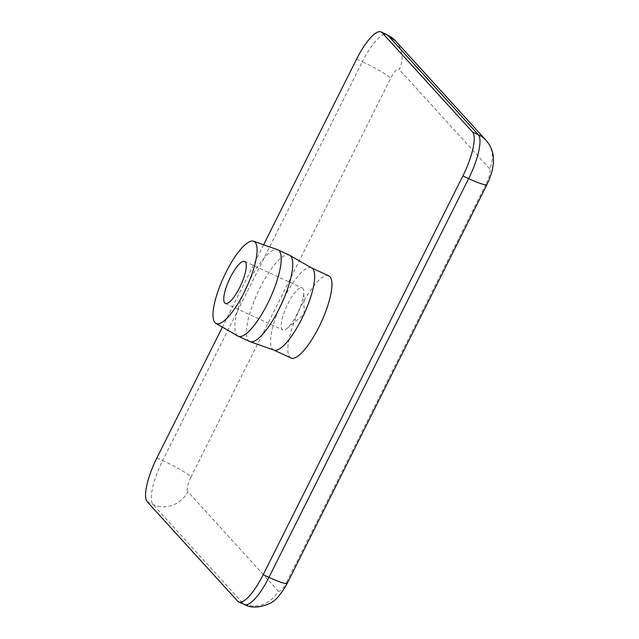 <?xml version="1.0" encoding="UTF-8"?>
<svg xmlns="http://www.w3.org/2000/svg" width="639" height="639" viewBox="0 0 639 639"><rect width="100%" height="100%" fill="white"/><g stroke="black" fill="none" stroke-linecap="round" stroke-linejoin="round"><path stroke-width="0.48" stroke-dasharray="3.19 2.4" d="M297.143 314.013A23.1 6.406 114.7 0 1 287.031 328.414A23.1 6.406 114.7 0 1 282.829 329.884A23.1 6.406 114.7 0 1 287.846 303.789A23.1 6.406 114.7 0 1 302.159 287.925A23.1 6.406 114.7 0 1 303.773 292.071A23.1 6.406 114.7 0 1 297.143 314.013M237.884 336.042A47.518 13.179 114.7 0 1 248.491 282.526A47.518 13.179 114.7 0 1 277.638 249.753M249.697 341.498A47.518 13.179 114.7 0 1 260.009 287.838A47.518 13.179 114.7 0 1 289.459 255.185M273.995 350.132A45.209 12.54 114.7 0 1 273.7 350.012A45.209 12.54 114.7 0 1 283.516 298.956A45.209 12.54 114.7 0 1 311.528 267.901A45.209 12.54 114.7 0 1 311.808 268.045M290.977 357.976A45.209 12.54 114.7 0 1 300.793 306.912A45.209 12.54 114.7 0 1 328.805 275.856M263.619 244.785L222.388 327.12M147.266 501.831L153.025 504.483A26.399 25.193 137.7 0 0 187.802 491.639L278.157 590.907A26.399 25.193 -42.3 0 1 243.371 603.751L153.025 504.483A39.594 10.983 114.7 0 1 162.665 460.543A26.399 2.955 -153.4 0 1 191.021 476.99A13.195 3.658 -65.3 0 0 187.802 491.639M278.157 590.907A13.195 3.658 -65.3 0 0 286.687 582.097A26.399 2.955 -153.4 0 1 287.254 583.311M244.425 604.534A39.594 10.983 114.7 0 1 243.371 603.751L237.612 601.099M156.906 457.891L162.665 460.543L362.337 61.807A26.399 2.955 -153.4 0 1 390.685 78.262L191.021 476.99M286.687 582.097L486.359 183.369A26.399 2.955 -153.4 0 1 486.926 184.575M356.578 59.155L362.337 61.807A39.594 10.983 114.7 0 1 386.875 34.602M395.701 41.072A26.399 25.193 -42.3 0 1 399.215 69.451A13.195 3.658 -65.3 0 0 390.685 78.262M486.359 183.369A13.195 3.658 -65.3 0 0 489.57 168.72A26.399 25.193 137.7 0 0 486.055 140.34M489.57 168.72L399.215 69.451M287.031 328.414L304.132 314.26L303.773 292.071M225.359 303.405L282.829 329.884M244.689 261.447L302.159 287.925"/><path stroke-width="0.96" d="M239.673 287.534A23.1 6.406 114.7 0 1 225.359 303.405A23.1 6.406 114.7 0 1 230.375 277.318A23.1 6.406 114.7 0 1 244.689 261.447A23.1 6.406 114.7 0 1 239.673 287.534M225.926 272.43A45.209 12.54 114.7 0 1 253.651 241.246A45.209 12.54 114.7 0 1 244.13 292.43A45.209 12.54 114.7 0 1 215.83 323.342A45.209 12.54 114.7 0 1 225.926 272.43M253.651 241.246L277.638 249.753A47.518 13.179 114.7 0 1 277.941 249.881A47.518 13.179 114.7 0 1 267.629 303.549A47.518 13.179 114.7 0 1 238.179 336.194A47.518 13.179 114.7 0 1 237.884 336.042L215.83 323.342M277.941 249.881L289.459 255.185A47.518 13.179 114.7 0 1 289.755 255.344A47.518 13.179 114.7 0 1 279.147 308.853A47.518 13.179 114.7 0 1 250.009 341.625A47.518 13.179 114.7 0 1 249.697 341.498L238.179 336.194M289.755 255.344L311.808 268.045A45.209 12.54 114.7 0 1 301.72 318.957A45.209 12.54 114.7 0 1 273.995 350.132L250.009 341.625M311.672 267.965L328.805 275.856A45.209 12.54 114.7 0 1 318.997 326.912A45.209 12.54 114.7 0 1 290.977 357.976L273.843 350.084M222.388 327.12L156.906 457.891A39.594 10.983 -65.3 0 0 147.266 501.831L237.612 601.099A39.594 10.983 -65.3 0 0 238.666 601.882A39.594 10.983 -65.3 0 0 263.204 574.677L462.876 175.941A39.594 10.983 -65.3 0 0 472.525 132.001L382.17 32.733A39.594 10.983 -65.3 0 0 381.116 31.95A39.594 10.983 -65.3 0 0 356.578 59.155L263.619 244.785M263.204 574.677L268.963 577.329A39.594 10.983 114.7 0 1 244.425 604.534C251.295 608.28 259.817 607.873 269.977 603.312C275.297 601.051 281.056 594.39 287.254 583.311A26.399 2.955 -153.4 0 1 268.963 577.329L468.635 178.593A26.399 2.955 -153.4 0 0 486.926 184.575C487.661 183.05 490.425 177.922 492.565 168.88L493.452 162.402L493.364 157.21C492.797 150.884 490.369 145.261 486.055 140.34A26.399 25.193 137.7 0 0 478.284 134.653A39.594 10.983 114.7 0 1 468.635 178.593L462.876 175.941M386.875 34.602A39.594 10.983 114.7 0 1 387.929 35.385A26.399 25.193 -42.3 0 1 395.701 41.072L386.875 34.602L381.116 31.95M382.17 32.733L387.929 35.385L478.284 134.653L472.525 132.001M287.254 583.311L486.926 184.575M486.055 140.34L395.701 41.072M238.666 601.882L244.425 604.534"/></g></svg>
